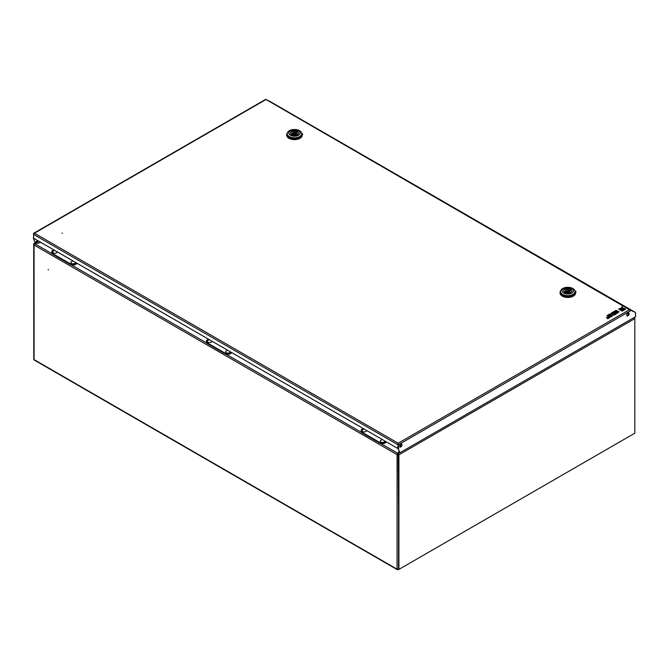 <?xml version="1.0" encoding="UTF-8"?>
<svg xmlns="http://www.w3.org/2000/svg" width="669" height="669" viewBox="0 0 669 669"><rect width="100%" height="100%" fill="white"/><g stroke="black" fill="none" stroke-linecap="round" stroke-linejoin="round"><path stroke-width="1" d="M48.319 269.916L48.193 269.482L48.319 269.916M397.812 569.327L397.812 569.603A1.037 0.594 -60 0 1 397.294 569.654A1.037 0.594 -60 0 1 397.077 569.185L398.54 569.127L398.54 454.611A1.037 0.594 180 0 1 397.077 454.611L34.077 245.038A1.037 0.594 180 0 1 33.776 244.611A1.037 0.594 180 0 1 34.077 244.193L34.504 244.018M38.35 240.949L33.927 243.508A1.037 0.594 -120 0 1 34.445 243.558L40.985 242.471L34.805 243.767A1.037 0.594 -60 0 0 34.077 245.038L34.077 358.701M397.445 454.402L399.1 451.299L397.812 453.348A1.037 0.594 120 0 0 397.077 454.611L398.431 454.251M634.388 317.599L634.455 317.566A1.037 0.594 180 0 1 634.756 317.984A1.037 0.594 180 0 1 634.722 318.143M397.077 454.611L397.077 569.185L34.077 359.604A1.037 0.594 120 0 0 34.295 360.081L397.294 569.654M397.812 569.603L398.59 569.152L397.812 569.603M400.045 446.884L400.045 444.952M400.413 446.75L400.413 444.509M398.908 569.394L398.172 453.557A1.037 0.594 -120 0 1 398.908 454.82L398.908 569.394L634.822 433.194L634.822 318.62L398.908 454.82M634.245 317.457A1.037 0.594 60 0 1 634.822 318.62M33.776 358.592L33.709 243.976A1.037 0.594 -120 0 1 33.927 243.508M62.016 233.105L62.451 233.213L62.016 233.105M629.144 313.744A1.681 0.97 120 0 0 628.793 312.975A1.681 0.97 120 0 0 627.497 313.427A1.681 0.97 120 0 0 626.769 315.116A1.681 0.97 120 0 0 627.112 315.885A1.681 0.97 120 0 0 628.408 315.433A1.681 0.97 120 0 0 629.144 313.744M626.953 315.743A1.681 0.97 120 0 0 628.158 315.091A1.681 0.97 120 0 0 628.776 313.535A1.681 0.97 120 0 0 628.592 312.908M401.994 444.885A1.681 0.97 120 0 0 401.643 444.116A1.681 0.97 120 0 0 400.346 444.567A1.681 0.97 120 0 0 399.619 446.256A1.681 0.97 120 0 0 399.962 447.026A1.681 0.97 120 0 0 401.258 446.574A1.681 0.97 120 0 0 401.994 444.885M399.803 446.884A1.681 0.97 120 0 0 401.007 446.231A1.681 0.97 120 0 0 401.626 444.676A1.681 0.97 120 0 0 401.442 444.049M629.939 310.249L630.466 309.931M630.926 310.165L634.864 312.114A1.037 0.594 -60 0 1 634.881 312.122A1.037 0.594 -60 0 1 634.914 312.147M399.92 452.746L398.281 449.058L399.92 452.746L635.55 316.705L635.55 312.858A1.037 0.594 120 0 0 635.333 312.381A1.037 0.594 120 0 0 635.316 312.373L629.42 309.705L270.577 101.797A1.037 0.594 120 0 1 270.602 101.805A1.037 0.594 120 0 0 270.602 101.805L634.881 312.122L270.577 101.797M398.072 444.417L397.704 448.422L398.172 443.631L398.281 449.058M398.281 444.417L398.64 449.267M397.704 448.422L33.45 238.122L34.729 241.902L33.45 238.423M33.818 233.999L33.45 238.122M37.732 240.589L35.097 242.111M634.99 312.18A1.037 0.594 120 0 0 634.973 312.172A1.037 0.594 120 0 0 634.948 312.164L631.009 310.207M266.396 99.714L270.485 101.738A1.037 0.594 -60 0 1 270.51 101.755A1.037 0.594 -60 0 1 270.544 101.78L270.142 101.537A1.037 0.594 -60 0 1 270.159 101.554M266.036 99.505L270.125 101.529A1.037 0.594 -60 0 1 270.142 101.537M398.172 443.631L398.64 444.626L631.227 310.349M397.704 444.626L398.172 443.213L629.42 309.705L266.028 99.505L34.445 233.213L33.45 234.326L397.704 444.626M33.45 233.782L34.445 233.213L33.45 233.782M575.967 292.244A1.806 1.045 0 0 0 575.474 291.717L575.449 291.709A8.262 4.775 180 0 1 575.867 292.437M574.88 290.614A7.744 4.474 180 0 1 575.557 292.437L575.557 292.989A7.744 4.474 180 0 0 575.541 292.713A1.806 1.045 0 0 0 576.009 292.035A1.806 1.045 0 0 0 575.474 291.299L575.231 291.157M302.622 134.436A1.806 1.045 0 0 0 302.129 133.909L302.104 133.892M302.204 134.912A1.806 1.045 0 0 0 302.656 134.218A1.806 1.045 0 0 0 302.129 133.482L301.886 133.34M628.735 313.192L628.275 312.925M302.129 133.482L302.129 133.909A8.262 4.775 180 0 1 302.522 134.62M301.535 132.797A7.744 4.474 180 0 1 302.204 134.62A7.744 4.474 180 0 1 297.421 138.751A7.744 4.474 180 0 1 288.983 137.789A7.744 4.474 180 0 1 286.717 134.62A7.744 4.474 180 0 1 287.386 132.797M302.196 134.895A7.744 4.474 180 0 1 302.204 135.171A7.744 4.474 180 0 1 297.421 139.303A7.744 4.474 180 0 1 288.983 138.332A7.744 4.474 180 0 1 286.717 135.171A7.744 4.474 180 0 1 286.725 134.895M287.227 133.666L287.227 134.62A7.234 4.173 0 0 0 289.351 137.571A7.234 4.173 0 0 0 297.228 138.483A7.234 4.173 0 0 0 301.694 134.62L301.694 133.666A7.234 4.173 180 0 1 299.57 136.618A7.234 4.173 180 0 1 289.351 136.618A7.234 4.173 180 0 1 287.227 133.666A7.234 4.173 180 0 1 289.351 130.714A7.234 4.173 180 0 1 299.57 130.714A7.234 4.173 180 0 1 301.694 133.666M298.474 135.255A5.678 3.278 180 0 1 290.446 135.255A5.678 3.278 180 0 1 290.446 130.614A5.678 3.278 180 0 1 298.474 130.614A5.678 3.278 180 0 1 298.474 135.255M291.542 134.62A4.131 2.383 180 0 1 290.329 132.939A4.131 2.383 180 0 1 292.88 130.731A4.131 2.383 180 0 1 297.379 131.249A4.131 2.383 180 0 1 298.591 132.939A4.131 2.383 180 0 1 296.041 135.138A4.131 2.383 180 0 1 291.542 134.62M295.096 132.562A0.903 0.518 180 0 1 293.825 133.307A0.903 0.518 180 0 1 295.096 132.562M298.466 133.524L298.466 132.939A4.006 2.308 180 0 0 297.922 131.776L296.76 132.445A2.45 1.413 180 0 1 296.911 132.939A2.45 1.413 180 0 1 293.616 134.268L292.453 135.021M298.466 132.939A4.006 2.308 180 0 1 296.459 134.937A4.006 2.308 180 0 1 292.453 134.937M290.998 134.235L292.152 133.424A2.45 1.413 180 0 1 292.01 132.939A2.45 1.413 180 0 1 295.305 131.609L296.467 130.932L296.467 132.621L295.363 133.256M290.998 134.093A4.006 2.308 180 0 1 290.455 132.939A4.006 2.308 180 0 1 292.462 130.932A4.006 2.308 180 0 1 296.467 130.932M296.76 133.424L296.76 132.445M292.152 134.912L292.152 133.424M292.152 134.135A2.45 1.413 180 0 1 293.557 133.307M295.305 132.746L295.305 131.609M575.557 292.437A7.744 4.474 180 0 1 570.774 296.568A7.744 4.474 180 0 1 562.328 295.598A7.744 4.474 180 0 1 560.062 292.437A7.744 4.474 180 0 1 560.739 290.614M575.557 292.989A7.744 4.474 180 0 1 570.774 297.12A7.744 4.474 180 0 1 562.328 296.15A7.744 4.474 180 0 1 560.062 292.989A7.744 4.474 180 0 1 560.078 292.713M560.58 291.483L560.58 292.437A7.234 4.173 0 0 0 562.696 295.389A7.234 4.173 0 0 0 570.573 296.292A7.234 4.173 0 0 0 575.039 292.437L575.039 291.483A7.234 4.173 180 0 1 572.923 294.435A7.234 4.173 180 0 1 562.696 294.435A7.234 4.173 180 0 1 560.58 291.483A7.234 4.173 180 0 1 562.696 288.531A7.234 4.173 180 0 1 572.923 288.531A7.234 4.173 180 0 1 575.039 291.483M571.828 293.072A5.678 3.278 180 0 1 563.791 293.072A5.678 3.278 180 0 1 563.791 288.431A5.678 3.278 180 0 1 571.828 288.431A5.678 3.278 180 0 1 571.828 293.072M564.887 292.437A4.131 2.383 180 0 1 563.674 290.747A4.131 2.383 180 0 1 566.225 288.548A4.131 2.383 180 0 1 570.732 289.067A4.131 2.383 180 0 1 571.936 290.747A4.131 2.383 180 0 1 569.386 292.955A4.131 2.383 180 0 1 564.887 292.437M568.449 290.379A0.903 0.518 180 0 1 567.17 291.124A0.903 0.518 180 0 1 568.449 290.379M571.811 291.341L571.811 290.747A4.006 2.308 180 0 0 571.267 289.593L570.113 290.262A2.45 1.413 180 0 1 570.264 290.747A2.45 1.413 180 0 1 566.961 292.077L565.807 292.838M571.811 290.747A4.006 2.308 180 0 1 569.804 292.754A4.006 2.308 180 0 1 565.807 292.754M564.343 292.052L565.506 291.241A2.45 1.413 180 0 1 565.355 290.747A2.45 1.413 180 0 1 568.65 289.418L569.812 288.749L569.812 290.438L568.709 291.074M564.343 291.91A4.006 2.308 180 0 1 563.808 290.747A4.006 2.308 180 0 1 565.807 288.749A4.006 2.308 180 0 1 569.812 288.749M570.113 291.241L570.113 290.262M565.506 292.729L565.506 291.241M565.506 291.952A2.45 1.413 180 0 1 566.902 291.124M568.65 290.563L568.65 289.418M619.452 309.329A6.297 3.638 0 0 0 621.384 307.882A5.528 3.186 180 0 1 618.708 308.911L619.452 309.747A6.297 3.638 0 0 0 620.891 308.844M618.708 308.911L619.452 309.747M612.913 312.155L613.381 312.431L615.53 311.185L616.375 311.679L614.476 312.774L614.903 313.025L616.801 311.921L617.42 312.281L615.271 313.518L615.756 313.794L619.118 311.854L615.965 310.391L612.913 312.155L613.047 312.657M619.118 311.854L614.175 315.132L613.038 314.48L612.47 314.806M613.381 312.431L616.007 311.888M615.53 311.185L615.53 311.612M614.476 312.774L614.903 313.443L617.052 312.49M614.903 313.025L614.903 313.443M616.801 311.921L616.801 312.348M615.756 313.794L615.756 314.221M613.038 314.054L614.175 314.706L615.405 313.995L612.26 312.532L611.332 313.067L612.653 313.836L612.127 314.146L609.768 313.97L608.497 314.706L611.073 314.898L611.491 316.253L612.695 315.559L612.352 314.447L613.038 314.054L613.038 314.48M614.175 314.706L614.175 315.132M611.332 313.067L612.294 314.045M608.907 315.158L611.073 315.316L611.491 316.671L612.695 315.559M611.073 314.898L611.073 315.316M611.491 316.253L611.491 316.671M606.49 317.382L608.823 316.529L609.476 316.905L607.343 318.135L607.787 318.394L611.148 316.454L608.004 314.99L607.084 315.525L608.397 316.278L606.49 317.8L609.108 317.114M606.917 317.633L606.917 318.051M608.823 316.529L608.823 316.955M607.343 318.135L607.787 318.812L611.148 316.454M607.787 318.394L607.787 318.812M607.084 315.525L608.029 316.496M625.615 308.886A5.528 3.186 180 0 1 622.847 307.874A6.297 3.638 0 0 0 624.854 309.312L625.615 308.886L624.854 309.739A6.297 3.638 0 0 1 623.458 308.919M624.854 309.312L624.854 309.739M622.086 306.151A32.89 18.983 180 0 1 622.086 306.327A32.89 18.983 180 0 1 621.325 310.374L622.162 311.269L622.981 310.383A32.89 18.983 180 0 1 622.086 306.151L622.086 306.502M622.162 310.842L622.981 310.383M621.325 310.374L622.162 311.269M619.954 309.605L620.799 310.082A8.697 5.018 0 0 0 621.735 307.815A8.697 5.018 0 0 0 621.727 307.581A7.944 4.583 180 0 1 619.954 309.605L620.799 310.5A8.697 5.018 0 0 0 621.735 308.233A8.697 5.018 0 0 0 621.727 308.024M620.799 310.082L620.799 310.5M624.353 309.596A7.944 4.583 180 0 1 622.496 307.573A8.697 5.018 0 0 0 622.488 307.715A8.697 5.018 0 0 0 623.508 310.082L624.353 309.596L623.508 310.5A8.697 5.018 0 0 1 622.488 308.141A8.697 5.018 0 0 1 622.496 307.999L622.496 307.865M623.508 310.082L623.508 310.5M363.242 428.52L361.252 429.665L361.252 431.781L380.502 442.886L384.148 442.886L386.138 441.741M384.148 442.886L384.148 443.522L386.682 442.058M384.148 443.522L380.502 443.522L380.502 442.886M361.252 431.781L361.252 432.408L380.502 443.522M53.813 249.88L51.822 251.026L51.822 253.133L71.073 264.238L74.727 264.238L76.709 263.093M74.727 264.238L74.727 264.874L77.253 263.41M74.727 264.874L71.073 264.874L71.073 264.238M51.822 253.133L51.822 253.76L71.073 264.874M382.141 439.441L380.368 440.787A2.275 1.313 0 0 0 380.954 442.058A2.275 1.313 0 0 0 383.546 442.309A2.275 1.313 0 0 0 384.826 440.98M363.886 428.896L362.113 430.242A2.275 1.313 0 0 0 362.698 431.513A2.275 1.313 0 0 0 365.291 431.764A2.275 1.313 0 0 0 366.562 430.443M72.712 260.793L70.939 262.139A2.275 1.313 0 0 0 71.524 263.41A2.275 1.313 0 0 0 74.117 263.661A2.275 1.313 0 0 0 75.396 262.34M54.457 250.248L52.684 251.594A2.275 1.313 0 0 0 53.269 252.865A2.275 1.313 0 0 0 55.861 253.125A2.275 1.313 0 0 0 57.133 251.795M208.527 339.2L206.537 340.345L206.537 342.453L225.788 353.567L229.442 353.567L231.424 352.421M229.442 353.567L229.442 354.194L231.967 352.739M229.442 354.194L225.788 354.194L225.788 353.567M206.537 342.453L206.537 343.088L225.788 354.194M227.427 350.113L225.654 351.459A2.275 1.313 0 0 0 226.239 352.73A2.275 1.313 0 0 0 228.831 352.989A2.275 1.313 0 0 0 230.111 351.66M209.171 339.568L207.398 340.922A2.275 1.313 0 0 0 207.984 342.194A2.275 1.313 0 0 0 210.576 342.444A2.275 1.313 0 0 0 211.847 341.115M397.812 453.348L380.795 443.522M361.252 432.241L226.08 354.194M206.537 342.921L71.366 264.874M51.822 253.593L34.805 243.767M627.43 313.502L628.651 314.213M399.753 452.645L398.172 453.557M34.445 243.558L38.651 241.124M398.172 443.213L34.445 233.213M575.474 291.717L575.474 291.299M33.776 359.153L33.776 244.611M398.356 569.645L398.841 569.361M628.735 313.912L627.647 313.284M33.793 233.238L265.71 99.347M302.204 134.62L302.204 135.171M295.363 134.252L295.363 132.939M290.455 133.524L290.455 132.939M293.557 134.302L293.557 132.939M286.717 134.62L286.717 135.171M568.709 292.069L568.709 290.747M563.808 291.341L563.808 290.747M566.902 292.119L566.902 290.747M560.062 292.437L560.062 292.989M621.735 307.815L621.735 308.233M622.488 307.715L622.488 308.141"/></g></svg>
